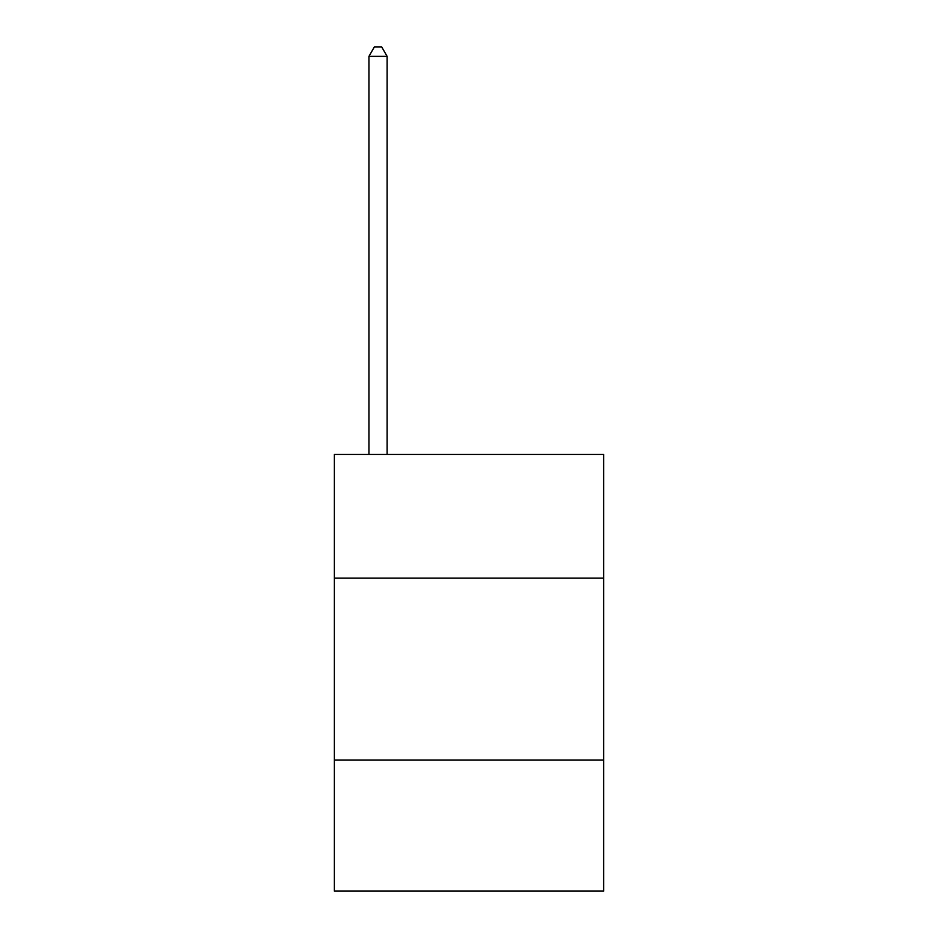 <?xml version="1.0" encoding="UTF-8"?>
<svg xmlns="http://www.w3.org/2000/svg" width="938" height="938" viewBox="0 0 938 938"><rect width="100%" height="100%" fill="white"/><g stroke="black" fill="none" stroke-linecap="round" stroke-linejoin="round"><path stroke-width="1.41" d="M603.638 578.16L603.638 454.449L334.362 454.449L334.362 578.16L603.638 578.16L603.638 891.1L334.362 891.1L334.362 578.16M603.638 760.108L334.362 760.108M387.124 454.449L387.124 56.362L368.939 56.362L368.939 454.449M368.939 56.362L374.391 46.9L381.672 46.9L387.124 56.362"/></g></svg>
